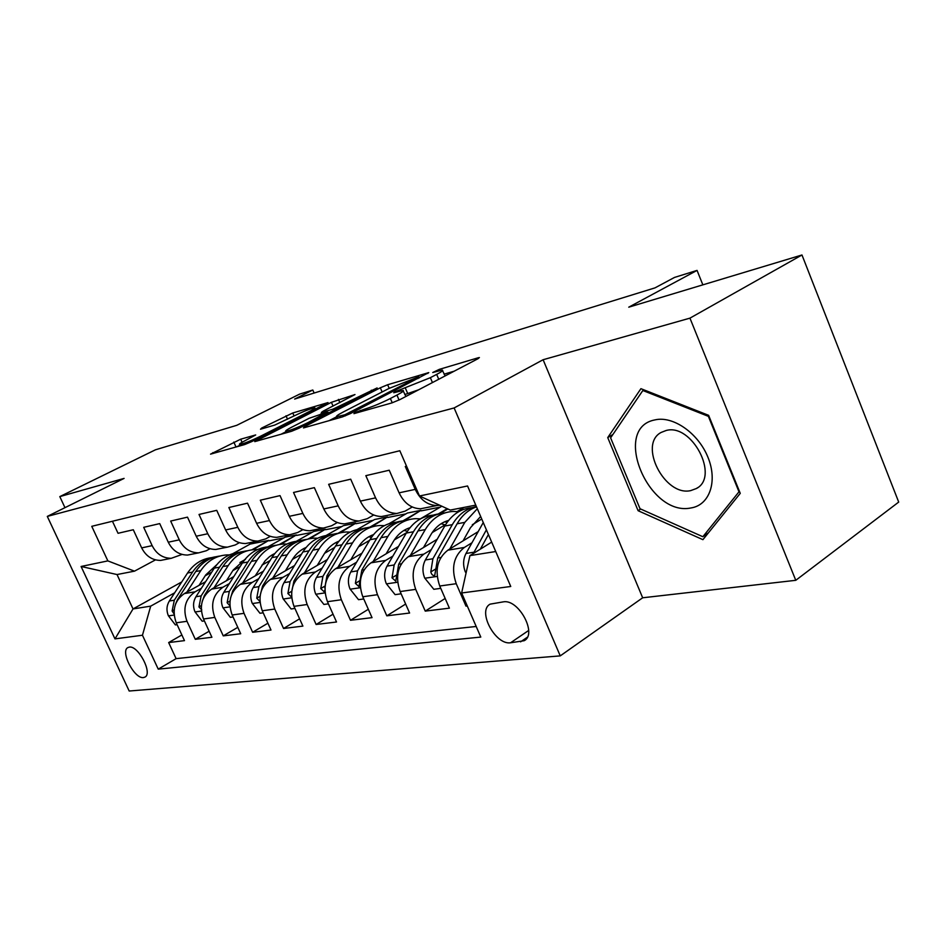 <?xml version="1.0" encoding="UTF-8"?>
<svg xmlns="http://www.w3.org/2000/svg" width="946" height="946" viewBox="0 0 946 946"><rect width="100%" height="100%" fill="white"/><g stroke="black" fill="none" stroke-linecap="round" stroke-linejoin="round"><path stroke-width="1.42" d="M354.608 412.716L353.934 413.639L391.904 402.901L400.087 399.508L477.718 358.865L479.397 357.541L478.097 357.813L439.311 369.366L432.736 372.511L442.302 370.099C443.591 370.3 441.711 371.731 436.662 374.403L430.359 377.679L395.061 391.75L393.737 392.744L403.02 390.462C404.344 390.698 402.31 392.235 396.942 395.073L390.379 398.491C381.132 403.138 372.653 406.662 364.943 409.05L354.608 412.716M143.473 677.561L144.951 677.1C152.992 673.505 138.175 645.148 129.259 647.123L127.911 647.561C119.953 651.238 134.474 679.181 143.473 677.561M240.698 439.192L210.544 454.139L244.6 444.585L251.79 441.581L328.026 402.57L292.763 412.976L261.735 428.018L260.493 429.224L274.789 425.05L293.922 416.004C303.82 411.238 310.773 408.506 314.781 407.809C315.609 407.986 313.883 409.18 309.614 411.368L260.753 436.13C250.595 441.025 243.548 443.804 239.586 444.466C238.782 444.23 240.698 442.917 245.345 440.54L255.692 434.947L240.698 439.192L242.081 442.279M689.953 318.14L543.11 359.728L642.665 597.789L795.775 580.312L689.953 318.14L801.972 254.982L628.759 307.178L697.048 270.402L674.51 277.426L654.987 287.88L294.62 399.058L312.807 390.012L299.598 394.127L236.772 425.31L155.428 449.811L59.811 496.603L64.967 507.671M543.11 359.728L454.127 407.951L47.3 516.41L124.092 478.404L59.811 496.603M304.659 426.575L303.489 427.911L342.487 416.879L350.339 413.615L428.775 372.606L387.647 384.738L380.316 387.789L304.659 426.575L305.05 427.474M291.593 431.281L254.77 441.616L331.407 402.31L354.987 394.553L323.343 411.049L321.368 412.444L322.302 412.267L332.826 409.192L377.123 387.931L299.102 428.16L291.593 431.281M801.972 254.982L898.7 502.078L795.775 580.312M181.869 634.943L168.66 642.571L184.482 640.631L176.252 622.787L187.001 621.297C182.543 608.68 185.25 598.853 195.113 591.806L201.356 588.306M209.137 631.242L195.302 639.307L211.904 637.273L203.52 618.991L214.801 617.407C210.249 604.482 212.968 594.419 222.949 587.218L229.346 583.599M237.789 627.328L223.256 635.878L240.71 633.737L232.16 614.995L244.021 613.339C239.373 600.071 242.093 589.76 252.204 582.405L258.743 578.668M267.907 623.201L252.641 632.271L270.994 630.024L262.279 610.785L274.766 609.047C270.012 595.424 272.755 584.853 282.96 577.332L289.665 573.465M299.61 618.826L283.552 628.487L302.897 626.11L293.993 606.362L307.166 604.518C302.306 590.529 305.05 579.697 315.373 571.999L322.231 567.99M333.039 614.191L316.13 624.49L336.528 621.995L327.446 601.691L341.352 599.752C336.386 585.373 339.117 574.246 349.559 566.358L356.595 562.208M368.337 609.283L350.505 620.28L372.038 617.643L362.779 596.76L377.478 594.703C372.393 579.922 375.124 568.487 385.661 560.41L392.886 556.094M405.645 604.045L386.819 615.834L409.606 613.032L400.146 591.546L415.708 589.37C410.517 574.139 413.236 562.397 423.867 554.12L431.281 549.626M445.164 598.463L425.251 611.116L449.397 608.16L439.736 586.012C434.474 570.509 437.182 558.566 447.872 550.17L478.179 531.617M406.544 466.201L405.29 466.484L415.247 489.378C420.296 499.855 427.509 505.235 436.875 505.531L439.689 505.235M426.303 507.635L420.592 508.771C411.274 508.487 404.108 503.177 399.094 492.831L389.232 470.221L365.842 475.661L375.574 497.868C380.529 508.014 387.635 513.217 396.882 513.477L405.101 511.136L412.243 506.997M387.174 515.404L381.534 516.528C372.322 516.291 365.262 511.147 360.355 501.12L350.706 479.184L328.652 484.317L338.183 505.862C343.031 515.712 350.02 520.749 359.161 520.974L367.285 518.668L373.682 515.002M350.233 522.748L344.663 523.859C335.57 523.646 328.629 518.668 323.816 508.936L314.368 487.639L293.532 492.476L302.862 513.418C307.616 522.984 314.498 527.868 323.52 528.057L331.549 525.787L337.273 522.547M315.314 529.689L309.803 530.777C300.84 530.6 293.993 525.787 289.287 516.315L280.028 495.621L260.316 500.198L269.456 520.56C274.115 529.866 280.891 534.596 289.795 534.75L297.73 532.527L302.862 529.642M282.239 536.252L276.8 537.34C267.954 537.186 261.214 532.515 256.603 523.304L247.533 503.177L228.861 507.517L237.813 527.324C242.377 536.382 249.058 540.97 257.832 541.1L265.672 538.913L270.26 536.358M250.879 542.484L245.511 543.548C236.784 543.43 230.15 538.889 225.621 529.937L216.729 510.343L199.015 514.458L207.789 533.745C212.271 542.566 218.845 547.025 227.501 547.131L235.235 544.967L239.338 542.708M221.092 548.408L215.794 549.46C207.186 549.354 200.658 544.943 196.212 536.216L187.497 517.143L170.67 521.057L179.279 539.847C183.666 548.432 190.134 552.771 198.672 552.854L206.311 550.738L209.988 548.727M192.771 554.025L187.544 555.066C179.054 554.995 172.621 550.702 168.258 542.2L159.72 523.599L143.709 527.324L152.152 545.641C156.457 554.025 162.83 558.235 171.25 558.306L182.058 554.439M232.87 570.615L240.178 566.512M279.401 544.482L296.417 534.939L280.879 544.257M268.108 546.717L285.219 537.151L296.417 534.939M176.252 622.787C171.829 610.3 174.537 600.556 184.352 593.58L205.613 581.684M239.929 562.492L245.428 559.405M261.924 565.14L270.071 560.54M308.065 539.019L325.353 529.228L309.803 538.641M296.299 541.313L313.623 531.534L325.353 529.228M203.52 618.991C199.003 606.185 201.711 596.216 211.656 589.086L233.78 576.587M271.041 555.562L273.631 554.108M292.468 559.37L301.514 554.202M338.029 533.319L355.684 523.233L339.839 532.917M326.074 535.519L343.374 525.669L355.684 523.233M232.16 614.995C227.548 601.857 230.268 591.652 240.319 584.356L263.39 571.218M324.632 553.268L334.636 547.486M369.957 527.088L387.505 516.954L371.388 526.91M357.091 529.571L374.592 519.496L387.505 516.954M262.279 610.785C257.572 597.316 260.304 586.851 270.473 579.39L294.537 565.554M358.534 546.8L369.59 540.332M403.268 520.667L420.958 510.343L404.947 520.347M389.113 523.646L407.371 513.028L420.958 510.343M293.993 606.362C289.192 592.527 291.924 581.79 302.2 574.163L327.34 559.547M394.328 539.918L406.52 532.716M438.223 513.985L447.21 508.676M441.841 506.216L420.355 518.857M327.446 601.691C322.527 587.466 325.27 576.457 335.653 568.652L361.951 553.197M432.192 532.574L445.093 524.853M475.247 506.82L476.252 506.216M362.779 596.76C357.754 582.133 360.485 570.828 370.974 562.835L398.503 546.445M457.131 511.561L464.143 507.375M472.314 524.734L481.75 519.011M400.146 591.546C395.002 576.492 397.722 564.868 408.317 556.686L437.194 539.267M503.331 601.857L490.17 604.139C476.997 610.69 495.231 645.231 510.556 642.783L524.155 640.714C537.647 634.163 518.727 598.794 503.331 601.857M454.127 407.951L560.245 655.885L129.188 691.018L47.3 516.41M168.66 642.571L176.11 658.653L158.23 669.141L480.793 637.084L461.636 592.976L469.937 555.609L491.672 542.105M158.23 669.141L142.456 635.239L114.974 638.881L81.084 566.477L107.856 560.895L91.762 526.319L399.827 450.734L419.492 495.988L467.549 485.972L510.745 586.485L461.636 592.976M467.052 605.44L465.988 606.126L456.244 583.706C450.923 568.026 453.631 555.941 464.356 547.45L471.971 542.768M112.444 521.246L118.037 533.296L133.291 529.748L141.663 547.888C145.944 556.177 152.271 560.351 160.654 560.41L165.81 559.382M425.251 611.116L415.708 589.37M386.819 615.834L377.478 594.703M350.505 620.28L341.352 599.752M316.13 624.49L307.166 604.518M283.552 628.487L274.766 609.047M252.641 632.271L244.021 613.339M223.256 635.878L214.801 617.407M195.302 639.307L187.001 621.297M176.11 658.653L476.193 626.477M465.988 606.126L467.277 605.96M249.578 542.744L250.17 544.068L232.964 553.599M181.738 581.956L133.019 608.94L150.698 606.138L174.703 592.775M205.187 575.807L211.738 572.153M251.813 549.839L268.794 540.391L253.126 549.697M250.17 544.068L268.794 540.391M469.937 555.609L495.728 551.53M475.779 505.129L450.249 510.071L419.492 495.988M642.665 597.789L560.245 655.885M314.131 393.039L312.807 390.012M702.854 284.852L697.048 270.402M155.475 559.878L134.486 571.159L117.02 574.541L133.019 608.94L114.974 638.881M312.192 532.338L296.63 535.412M341.944 526.484L325.566 529.701M373.15 520.335L355.897 523.729M405.917 513.879L387.73 517.462M440.375 507.091L421.183 510.864M283.812 537.931L268.995 540.852M447.848 508.972L439.961 513.631M107.856 560.895L134.486 571.159M150.698 606.138L142.456 635.239M81.084 566.477L117.02 574.541M640.927 388.676L607.734 437.596L638.101 510.71L702.913 539.669L740.257 493.351L708.625 415.329L640.927 388.676M640.678 509.019L638.101 510.71M612.913 434.474L607.734 437.596M405.905 396.457L403.292 391.088M418.676 389.776L404.782 394.553M445.128 375.929L442.562 370.702M454.163 371.199L444.041 374.167M336.729 416.737L329.113 420.663M344.935 414.738L418.853 376.78L388.972 388.451L343.268 411.995C337.746 414.88 335.582 416.465 336.8 416.748L344.935 414.738L345.42 415.838M280.95 434.297L286.106 431.66M320.635 414.029L321.806 413.437M291.51 427.273C286.875 429.673 285.006 430.998 285.917 431.234C290.221 430.525 297.647 427.616 308.171 422.507L326.961 412.196L309.176 418.274L291.51 427.273M239.953 445.282L236.346 446.914M466.094 572.898L465.337 571.952C462.842 565.377 463.067 559.216 466 553.469L483.264 522.523M480.308 549.177L488.42 534.525M486.398 529.831L473.331 553.505M691.041 507.943C709.535 505.152 717.908 481.431 707.951 457.285C698.254 433.079 672.949 415.542 654.904 419.906C611.423 427.97 648.471 517.095 691.041 507.943M690.722 490.607L696.374 488.526C719.882 476.749 691.904 423.028 666.09 430.513L661.195 432.417C637.971 444.336 664.648 496.756 690.722 490.607M610.608 437.856L642.842 390.509L708.377 416.335L738.992 491.814L702.854 536.725L640.028 508.735L610.608 437.856M643.93 389.858L642.842 390.509M708.365 532.905L702.854 536.725M463.067 540.864L470.446 527.726L480.663 516.469M449.764 549.011L464.793 522.381L477.328 508.723M440.753 588.353L433.824 589.299L424.636 577.947C422.2 571.55 422.448 565.566 425.369 559.973L444.738 526.047C451.514 514.766 460.572 508.652 471.924 507.706M476.417 506.607C466.354 508.451 458.313 514.47 452.294 524.663L432.901 558.767L430.797 571.975C431.672 574.766 432.984 575.901 434.746 575.381L437.714 557.998L457.107 523.788C462.026 515.31 468.507 509.669 476.524 506.855M423.512 547.521L430.82 534.786C435.278 527.253 441.179 522.464 448.546 520.442M410.328 555.468L425.251 529.606C432.239 518.136 441.569 512.082 453.252 511.431L458.609 511.727M401.139 593.804L395.109 594.644L386.252 583.587C383.875 577.379 384.135 571.561 387.044 566.122L406.307 533.059C413 522.133 421.928 516.161 433.091 515.144M441.108 523.717L445.377 524.959M438.944 513.891C428.313 515.298 419.823 521.258 413.449 531.758L394.151 564.975L392.022 577.829L395.759 581.151L398.692 564.254L417.99 530.931C424.707 519.898 433.682 513.879 444.904 512.886M448.108 520.986L446.701 520.998M444.49 521.873L447.222 522.18M386.134 553.812L393.37 541.455C397.58 534.455 403.126 529.866 410.008 527.702M373.079 561.581L387.884 536.429C394.825 525.243 404.084 519.319 415.637 518.656L420.473 518.869M363.761 598.96L358.522 599.681L349.973 588.92C347.643 582.89 347.927 577.226 350.812 571.928L369.969 539.705C376.579 529.098 385.377 523.256 396.35 522.192M403.966 530.41L407.407 531.285M401.896 521.01C391.419 522.44 383.035 528.258 376.721 538.463L357.541 570.84L355.389 583.351L358.948 586.603L361.833 570.154L381.025 537.683C387.659 526.981 396.492 521.104 407.537 520.052M407.182 528.743L409.074 528.897M350.765 559.772L357.931 547.769C361.904 541.254 367.107 536.879 373.528 534.608M337.84 567.364L352.527 542.886C359.421 531.983 368.585 526.177 380.008 525.503L384.383 525.645M328.404 603.832L323.899 604.447L315.645 593.97C313.363 588.105 313.658 582.582 316.532 577.415L335.546 545.984C342.085 535.684 350.741 529.985 361.538 528.873M368.786 536.784L371.471 537.363M324.797 587.963L326.961 575.747L346.023 544.068C352.574 533.686 361.277 527.939 372.133 526.839M366.788 527.75C356.476 529.204 348.199 534.892 341.944 544.813L322.905 576.398L320.741 588.578L324.111 591.758L324.904 590.056M371.849 535.247L372.972 535.306M317.241 565.424L324.324 553.753C328.085 547.699 332.945 543.512 338.94 541.195M304.458 572.85L319.015 549.011C325.862 538.357 334.931 532.681 346.224 531.983L350.174 532.09M294.939 608.444L291.096 608.964L283.102 598.759C280.867 593.047 281.175 587.667 284.025 582.63L302.897 551.944C309.354 541.94 317.88 536.358 328.499 535.2M335.404 542.838L337.391 543.193M291.64 592.172L293.922 581.045L312.842 550.134C319.31 540.036 327.884 534.419 338.562 533.272M333.489 534.147C323.331 535.613 315.16 541.171 308.975 550.844L290.067 581.66L287.891 593.532L291.108 596.642L291.557 596.157M285.42 570.793L292.432 559.429C295.968 553.812 300.521 549.815 306.102 547.462M272.779 578.065L287.206 554.817C293.993 544.423 302.968 538.865 314.131 538.156L317.702 538.215M263.189 612.819L259.949 613.256L252.215 603.3C250.028 597.742 250.347 592.492 253.173 587.572L271.892 557.608C278.266 547.876 286.662 542.413 297.115 541.23M303.701 548.597L305.038 548.81M260.174 595.483L262.562 586.071L281.34 555.881C287.726 546.067 296.181 540.568 306.67 539.386M301.857 540.225C291.841 541.703 283.776 547.143 277.663 556.555L258.908 586.65L256.733 598.227L259.807 601.266M255.195 575.889L265.176 560.718L269.705 556.508L274.884 553.457M242.696 583.008L256.969 560.339C263.698 550.17 272.578 544.73 283.611 544.009L286.827 544.045M233.059 616.969L230.363 617.336L222.866 607.616C220.714 602.2 221.045 597.08 223.847 592.267L242.401 563C248.692 553.516 256.969 548.172 267.245 546.954M273.548 554.096L274.293 554.19M230.398 598.582L232.775 590.836L251.388 561.356C257.702 551.79 266.027 546.41 276.35 545.215M271.762 546.008C261.9 547.486 253.942 552.819 247.899 561.995L229.31 591.392L227.123 602.697L229.854 605.759M226.425 580.749L233.272 569.965L245.168 559.181M214.068 587.714L228.199 565.59C234.868 555.657 243.654 550.324 254.557 549.591L257.442 549.602M204.395 620.919L202.196 621.215L194.923 611.731C192.818 606.433 193.161 601.443 195.94 596.737L214.328 568.12C220.536 558.885 228.684 553.647 238.794 552.417M202.219 601.455L204.442 595.377L222.889 566.559C229.121 557.241 237.316 551.979 247.474 550.749M243.098 551.518C233.378 552.996 225.526 558.223 219.555 567.174L201.131 595.909L198.956 606.942L201.758 609.863M199.015 585.373L205.79 574.861L216.847 564.644M186.811 592.208L200.789 570.604C207.399 560.883 216.09 555.657 226.851 554.912L229.44 554.9M177.115 624.667L175.377 624.916L168.317 615.645C166.248 610.477 166.591 605.594 169.346 601.006L187.556 573.016C193.682 564.005 201.723 558.873 211.668 557.62M175.554 604.092L177.446 599.705L195.727 571.526C201.876 562.444 209.941 557.277 219.945 556.035M215.783 556.768C206.193 558.258 198.447 563.367 192.546 572.105L174.301 600.213L172.125 610.986L174.052 613.883M184.352 593.58L195.113 591.806M211.656 589.086L222.949 587.218M240.319 584.356L252.204 582.405M270.473 579.39L282.96 577.332M302.2 574.163L315.373 571.999M335.653 568.652L349.559 566.358M370.974 562.835L385.661 560.41M408.317 556.686L423.867 554.12M447.872 550.17L464.356 547.45M399.094 492.831L415.247 489.378M141.663 547.888L152.152 545.641M168.258 542.2L179.279 539.847M196.212 536.216L207.789 533.745M225.621 529.937L237.813 527.324M256.603 523.304L269.456 520.56M289.287 516.315L302.862 513.418M323.816 508.936L338.183 505.862M360.355 501.12L375.574 497.868M439.736 586.012L456.244 583.706M527.336 637.226L520.572 641.849M528.672 630.462L510.556 642.783M365.511 410.363L364.943 409.05M392.247 402.795L390.379 398.491M399.07 400.016L396.942 395.073M401.045 390.745L400.501 389.492M407.773 393.69L405.349 388.073M432.452 382.562L430.359 377.679M438.743 379.263L436.662 374.403M439.807 370.513L439.311 369.366M478.392 358.499L478.097 357.813M360.71 411.723L360.142 410.422M382.137 391.975L380.316 387.789M389.196 388.333L387.647 384.738M427.876 373.457L427.616 372.842M350.8 413.378L350.398 412.468M417.99 378.589L417.612 377.714M340.595 417.411L340.028 416.134M257.312 440.978L256.934 440.127M333.063 406.094L331.407 402.31M339.862 402.629L338.432 399.389M322.799 413.402L322.302 412.267M333.43 410.576L332.826 409.192M340.525 406.946L340.17 406.141M371.672 390.994L371.317 390.201M308.538 423.323L308.171 422.507M326.287 414.242L325.932 413.426M261.084 436.863L260.753 436.13M309.933 412.089L309.614 411.368M262.066 428.763L261.735 428.018M287.525 419.232L286.011 415.791M294.064 415.921L292.763 412.976M213.122 453.477L212.755 452.661M236.027 447.009L233.804 442.066M465.574 572.247L466.26 572.153M466 553.469L473.993 552.192M424.872 578.231L437.17 576.421M457.107 523.788L464.793 522.381M444.738 526.047L452.294 524.663M437.714 557.998L440.836 557.501M425.369 559.973L432.901 558.767M435.361 569.161L430.797 571.975M386.476 583.871L397.651 582.228M417.99 530.931L425.251 529.606M406.307 533.059L413.449 531.758M398.692 564.254L401.341 563.828M387.044 566.122L394.151 564.975M396.327 575.203L392.022 577.829M350.186 589.192L360.343 587.703M381.025 537.683L387.884 536.429M369.969 539.705L376.721 538.463M361.833 570.154L364.056 569.799M350.812 571.928L357.541 570.84M359.468 580.903L355.389 583.351M315.846 594.242L325.081 592.882M346.023 544.068L352.527 542.886M335.546 545.984L341.944 544.813M326.961 575.747L328.806 575.452M316.532 577.415L322.905 576.398M324.596 586.284L320.741 588.578M283.303 599.019L291.687 597.789M312.842 550.134L319.015 549.011M302.897 551.944L308.975 550.844M293.922 581.045L295.412 580.797M284.025 582.63L290.067 581.66M291.557 591.38L287.891 593.532M252.405 603.548L260.02 602.436M281.34 555.881L287.206 554.817M271.892 557.608L277.663 556.555M262.562 586.071L263.745 585.881M253.173 587.572L258.908 586.65M260.055 596.299L256.733 598.227M223.043 607.864L229.949 606.847M251.388 561.356L256.969 560.339M242.401 563L247.899 561.995M232.775 590.836L233.674 590.694M223.847 592.267L229.31 591.392M229.984 601.053L227.123 602.697M195.113 611.967L201.356 611.045M222.889 566.559L228.199 565.59M214.328 568.12L219.555 567.174M204.442 595.377L205.081 595.282M195.94 596.737L201.131 595.909M201.392 605.558L198.956 606.942M168.483 615.881L174.147 615.042M195.727 571.526L200.789 570.604M187.556 573.016L192.546 572.105M169.346 601.006L174.301 600.213M174.17 609.827L172.125 610.986M420.592 508.771L436.875 505.531M381.534 516.528L396.882 513.477M344.663 523.859L359.161 520.974M309.803 530.777L323.52 528.057M276.8 537.34L289.795 534.75M245.511 543.548L257.832 541.1M215.794 549.46L227.501 547.131M187.544 555.066L198.672 552.854M160.654 560.41L171.25 558.306M524.971 640.158L524.155 640.714M419.338 377.892L418.912 376.898M337.474 418.298L336.8 416.748M321.9 413.662L321.368 412.444M286.567 432.7L285.917 431.234M328.416 413.142L327.99 412.16M240.201 445.826L239.586 444.466M315.444 409.299L314.935 408.152M697.64 487.687L696.374 488.526M448.309 520.738L446.938 520.986"/></g></svg>
